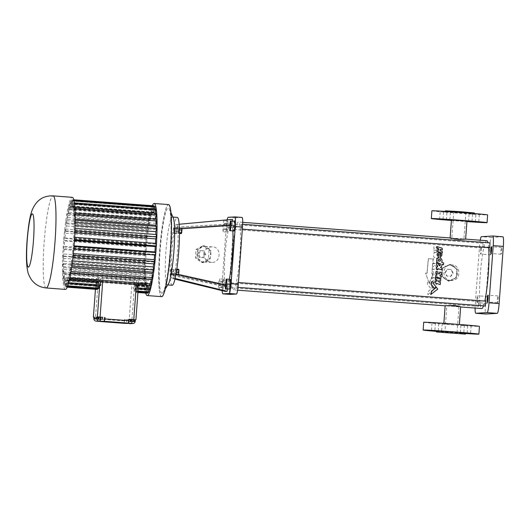 <?xml version="1.0" encoding="UTF-8"?>
<svg xmlns="http://www.w3.org/2000/svg" width="530" height="530" viewBox="0 0 530 530"><rect width="100%" height="100%" fill="white"/><g stroke="black" fill="none" stroke-linecap="round" stroke-linejoin="round"><path stroke-width="0.4" stroke-dasharray="2.65 1.99" d="M129.002 319.232L128.571 319.259L128.995 319.318M130.188 319.424L134.633 319.769M130.195 319.371L134.64 319.709M93.969 317.092L100.872 317.662L93.956 317.192M94.651 317.205L99.097 317.536L94.651 317.205L94.512 319.139L98.958 319.477L94.512 319.139M153.978 205.832A43.824 5.114 -85.7 0 0 153.746 205.859L153.289 212.099A37.564 4.379 -85.7 0 0 152.62 212.696L152.918 206.594A43.824 5.114 -85.7 0 0 152.594 207.131L152.296 213.232A37.564 4.379 -85.7 0 0 151.573 214.922L151.693 209.231A43.824 5.114 -85.7 0 0 151.355 210.264L151.236 215.948A37.564 4.379 -85.7 0 0 150.493 218.651L150.427 213.623A43.824 5.114 -85.7 0 0 150.083 215.107L150.142 220.135A37.564 4.379 -85.7 0 0 149.414 223.74L149.175 219.592A43.824 5.114 -85.7 0 0 148.844 221.46L149.082 225.608A37.564 4.379 -85.7 0 0 148.393 229.947L147.989 226.867A43.824 5.114 -85.7 0 0 147.678 229.033L148.089 232.12A37.564 4.379 -85.7 0 0 147.472 237.016L146.916 235.128A43.824 5.114 -85.7 0 0 146.651 237.506L147.207 239.394A37.564 4.379 -85.7 0 0 146.691 244.628L146.008 244.019A43.824 5.114 -85.7 0 0 145.796 246.503L146.479 247.112A37.564 4.379 -85.7 0 0 146.088 252.459L145.306 253.154A43.824 5.114 -85.7 0 0 145.154 255.632L145.935 254.937A37.564 4.379 -85.7 0 0 145.684 260.157L144.842 262.125A43.824 5.114 -85.7 0 0 144.756 264.496L145.598 262.529A37.564 4.379 -85.7 0 0 145.498 267.392L144.63 270.552A43.824 5.114 -85.7 0 0 144.617 272.705L145.485 269.545A37.564 4.379 -85.7 0 0 145.538 273.844L144.683 278.058A43.824 5.114 -85.7 0 0 144.743 279.9L145.598 275.693A37.564 4.379 -85.7 0 0 145.803 279.237L145.001 284.319A43.824 5.114 -85.7 0 0 145.134 285.769L145.935 280.695A37.564 4.379 -85.7 0 0 146.287 283.331L134.733 282.464A37.564 4.379 -85.7 0 1 134.686 282.172L132.089 280.661L129.214 319.855L124.47 319.504L124.875 319.477L124.59 323.353M129.214 319.855L124.875 319.477M128.379 319.775L130.705 319.901L126.591 319.623L128.379 319.775L128.24 321.717L130.559 321.836L128.24 321.717M98.587 317.053L102.701 317.351M98.587 317.013L102.701 317.284M95.996 317.271L95.85 319.212M98.216 317.444L98.076 319.378M99.097 317.536L98.958 319.477M97.758 317.47L97.619 319.404M132.089 280.661L98.395 278.124L95.393 319.239M133.302 319.636L133.156 321.577M131.076 319.471L130.93 321.405M102.442 317.304L102.297 319.239M100.382 317.165L100.236 319.1M126.591 319.623L126.445 321.564M126.855 319.61L126.71 321.544M128.909 319.749L128.77 321.683M130.705 319.901L130.559 321.836M130.44 319.915L130.294 321.856M150.096 285.365L150.142 283.106L138.588 282.232A37.564 4.379 -85.7 0 0 138.681 281.933C138.827 281.165 138.151 280.655 136.66 280.39L102.966 277.852L100.17 279.032A37.564 4.379 -85.7 0 1 100.077 279.337L68.31 276.945A37.564 4.379 -85.7 0 0 69.052 274.242L69.112 279.27A43.824 5.114 -85.7 0 0 69.457 277.786L69.397 272.758A37.564 4.379 -85.7 0 0 70.126 269.154L70.371 273.301A43.824 5.114 -85.7 0 0 70.702 271.44L70.463 267.292A37.564 4.379 -85.7 0 0 71.146 262.946L71.557 266.034A43.824 5.114 -85.7 0 0 71.861 263.86L71.457 260.773A37.564 4.379 -85.7 0 0 72.067 255.877L72.63 257.765A43.824 5.114 -85.7 0 0 72.895 255.387L72.332 253.499A37.564 4.379 -85.7 0 0 72.848 248.265L73.531 248.875A43.824 5.114 -85.7 0 0 73.749 246.39L73.061 245.781A37.564 4.379 -85.7 0 0 73.458 240.435L74.233 239.739A43.824 5.114 -85.7 0 0 74.385 237.261L73.604 237.957A37.564 4.379 -85.7 0 0 73.862 232.736L74.704 230.769A43.824 5.114 -85.7 0 0 74.783 228.397L73.942 230.365A37.564 4.379 -85.7 0 0 74.048 225.502L74.909 222.342A43.824 5.114 -85.7 0 0 74.922 220.189L74.054 223.349A37.564 4.379 -85.7 0 0 74.001 219.049L74.856 214.835A43.824 5.114 -85.7 0 0 74.796 212.994L73.942 217.201A37.564 4.379 -85.7 0 0 73.736 213.656L74.544 208.575A43.824 5.114 -85.7 0 0 74.412 207.124L73.61 212.205A37.564 4.379 -85.7 0 0 73.259 209.562L73.975 203.838A43.824 5.114 -85.7 0 0 73.783 202.838L73.067 208.562A37.564 4.379 -85.7 0 0 72.59 206.945L73.186 200.83A43.824 5.114 -85.7 0 0 72.941 200.327L72.338 206.448A37.564 4.379 -85.7 0 0 71.755 205.925L72.212 199.677A43.824 5.114 -85.7 0 0 72.146 199.671A43.824 5.114 -85.7 0 0 71.914 199.697L71.457 205.938A37.564 4.379 -85.7 0 0 70.788 206.534L71.086 200.433A43.824 5.114 -85.7 0 0 70.762 200.969L70.463 207.071A37.564 4.379 -85.7 0 0 69.748 208.76L69.867 203.069A43.824 5.114 -85.7 0 0 69.523 204.103L69.403 209.787A37.564 4.379 -85.7 0 0 68.662 212.49L68.602 207.469A43.824 5.114 -85.7 0 0 68.251 208.946L68.317 213.974A37.564 4.379 -85.7 0 0 67.582 217.578L67.343 213.431A43.824 5.114 -85.7 0 0 67.012 215.299L67.25 219.446A37.564 4.379 -85.7 0 0 66.561 223.786L66.157 220.705A43.824 5.114 -85.7 0 0 65.853 222.872L66.257 225.959A37.564 4.379 -85.7 0 0 65.641 230.855L65.084 228.967A43.824 5.114 -85.7 0 0 64.819 231.345L65.376 233.233A37.564 4.379 -85.7 0 0 64.865 238.467L64.176 237.857A43.824 5.114 -85.7 0 0 63.964 240.342L64.653 240.951A37.564 4.379 -85.7 0 0 64.256 246.298L63.481 246.993A43.824 5.114 -85.7 0 0 63.328 249.478L64.103 248.775A37.564 4.379 -85.7 0 0 63.852 253.996L63.01 255.97A43.824 5.114 -85.7 0 0 62.931 258.335L63.772 256.368A37.564 4.379 -85.7 0 0 63.666 261.23L62.798 264.39A43.824 5.114 -85.7 0 0 62.792 266.544L63.653 263.383A37.564 4.379 -85.7 0 0 63.706 267.683L62.858 271.897A43.824 5.114 -85.7 0 0 62.918 273.738L63.772 269.531A37.564 4.379 -85.7 0 0 63.978 273.076L63.169 278.157A43.824 5.114 -85.7 0 0 63.302 279.608L64.103 274.533A37.564 4.379 -85.7 0 0 64.455 277.17L63.733 282.894A43.824 5.114 -85.7 0 0 63.931 283.894L64.647 278.171A37.564 4.379 -85.7 0 0 65.124 279.787L64.521 285.902A43.824 5.114 -85.7 0 0 64.773 286.405L65.376 280.29A37.564 4.379 -85.7 0 0 65.959 280.807L65.501 287.055A43.824 5.114 -85.7 0 0 65.568 287.061A43.824 5.114 -85.7 0 0 65.793 287.041L66.257 280.794A37.564 4.379 -85.7 0 0 66.919 280.198L66.628 286.299A43.824 5.114 -85.7 0 0 66.952 285.763L67.25 279.661A37.564 4.379 -85.7 0 0 67.966 277.978L67.847 283.663A43.824 5.114 -85.7 0 0 68.191 282.629L68.31 276.945M132.48 319.988L132.374 321.445A2.431 2.412 86.6 0 1 130.108 323.684M134.733 282.464L133.043 288.115L134.176 289.049A43.824 5.114 -85.7 0 0 134.209 289.181L134.925 283.464A37.564 4.379 -85.7 0 0 135.402 285.074L134.799 291.195A43.824 5.114 -85.7 0 0 135.051 291.699L135.653 285.577A37.564 4.379 -85.7 0 0 136.236 286.101L135.779 292.348A43.824 5.114 -85.7 0 0 135.846 292.355A43.824 5.114 -85.7 0 0 136.071 292.328L136.535 286.081A37.564 4.379 -85.7 0 0 137.197 285.491L136.906 291.586A43.824 5.114 -85.7 0 0 137.23 291.049L137.528 284.954A37.564 4.379 -85.7 0 0 138.244 283.265L138.125 288.956A43.824 5.114 -85.7 0 0 138.178 288.81L135.899 319.789M100.442 317.689L100.389 321.505M124.464 323.36L124.47 319.504M99.62 286.054L99.739 280.37L67.966 277.978M98.825 285.995L99.017 282.053A37.564 4.379 -85.7 0 0 99.739 280.37M98.395 288.691L98.693 282.589L66.919 280.198M97.626 288.631L98.023 283.186A37.564 4.379 -85.7 0 0 98.693 282.589M65.501 287.055L97.268 289.446L97.732 283.199L65.959 280.807M98.395 278.124C96.884 278.151 96.142 278.535 96.175 279.27A37.564 4.379 -85.7 0 0 96.222 279.562L96.473 285.359L95.658 286.028L95.42 289.314L95.672 286.147A43.824 5.114 -85.7 0 0 95.698 286.286L96.42 280.562A37.564 4.379 -85.7 0 0 96.897 282.179L96.294 288.293A43.824 5.114 -85.7 0 0 96.546 288.797L97.142 282.682A37.564 4.379 -85.7 0 0 97.732 283.199M100.077 279.337L100.071 281.596M150.142 283.106A37.564 4.379 -85.7 0 0 150.884 280.403L69.052 274.242M146.287 283.331L145.564 289.055L133.043 288.115M145.564 289.055A43.824 5.114 -85.7 0 0 145.763 290.056L134.209 289.181M145.763 290.056L146.479 284.332L134.925 283.464M146.479 284.332A37.564 4.379 -85.7 0 0 146.956 285.948L135.402 285.074M146.956 285.948L146.353 292.063L134.799 291.195M146.353 292.063A43.824 5.114 -85.7 0 0 146.605 292.567L135.051 291.699M146.605 292.567L147.207 286.452L135.653 285.577M147.207 286.452A37.564 4.379 -85.7 0 0 147.791 286.969L136.236 286.101M147.791 286.969L147.333 293.216L135.779 292.348M137.926 292.467L136.071 292.328M147.684 292.401L148.082 286.955L136.535 286.081M148.082 286.955A37.564 4.379 -85.7 0 0 148.751 286.359L137.197 285.491M148.751 286.359L148.46 292.461M137.986 291.672L136.906 291.586M138.025 291.109L137.23 291.049M148.89 289.764L149.076 285.822L137.528 284.954M149.076 285.822A37.564 4.379 -85.7 0 0 149.798 284.133L138.244 283.265M149.798 284.133L149.679 289.824M138.562 283.57L138.588 282.232M96.222 279.562L64.455 277.17M145.935 280.695L64.103 274.533M68.754 282.675L68.191 282.629M68.463 283.709L67.847 283.663M99.017 282.053L67.25 279.661M67.794 285.822L66.952 285.763M67.595 286.372L66.628 286.299M98.023 283.186L66.257 280.794M67.277 287.147L65.793 287.041M97.142 282.682L65.376 280.29M96.546 288.797L64.773 286.405M96.294 288.293L64.521 285.902M96.897 282.179L65.124 279.787M96.42 280.562L64.647 278.171M95.698 286.286L63.931 283.894M96.473 285.359L63.733 282.894M145.704 293.097A46.176 5.386 94.3 0 1 145.313 249.12A46.176 5.386 94.3 0 1 152.282 205.7M154.767 206.488L154.17 212.603A37.564 4.379 -85.7 0 0 153.581 212.086L153.998 206.428M155.615 208.999L154.893 214.723A37.564 4.379 -85.7 0 0 154.416 213.106L154.826 208.939M156.244 213.285L155.436 218.36A37.564 4.379 -85.7 0 0 155.091 215.723L155.403 213.219M156.628 219.155L155.774 223.362A37.564 4.379 -85.7 0 0 155.568 219.817L155.688 219.082M156.754 226.35L155.886 229.51A37.564 4.379 -85.7 0 0 155.86 226.284M156.615 234.558L155.774 236.526A37.564 4.379 -85.7 0 0 155.827 234.498M156.218 243.422L155.436 244.118A37.564 4.379 -85.7 0 0 155.482 243.363M154.627 254.976A37.564 4.379 -85.7 0 0 154.68 254.427L155.363 255.036M153.68 263.867A37.564 4.379 -85.7 0 0 153.899 262.039L154.455 263.927M152.514 272.122A37.564 4.379 -85.7 0 0 152.978 269.107L153.389 272.188M151.236 279.389L151.229 278.919A37.564 4.379 -85.7 0 0 151.958 275.315L152.196 279.462M150.884 280.403L150.944 285.425M69.569 279.303L69.112 279.27M65.389 289.413A46.176 5.386 94.3 0 1 63.487 242.965A46.176 5.386 94.3 0 1 72.325 197.326M145.134 285.769L63.302 279.608M145.001 284.319L63.169 278.157M145.803 279.237L63.978 273.076M145.598 275.693L63.772 269.531M144.743 279.9L62.918 273.738M144.683 278.058L62.858 271.897M145.538 273.844L63.706 267.683M145.485 269.545L63.653 263.383M144.617 272.705L62.792 266.544M144.63 270.552L62.798 264.39M145.498 267.392L63.666 261.23M145.598 262.529L63.772 256.368M144.756 264.496L62.931 258.335M144.842 262.125L63.01 255.97M145.684 260.157L63.852 253.996M145.935 254.937L64.103 248.775M145.154 255.632L63.328 249.478M145.306 253.154L63.481 246.993M146.088 252.459L64.256 246.298M146.479 247.112L64.653 240.951M145.796 246.503L63.964 240.342M146.008 244.019L64.176 237.857M146.691 244.628L64.865 238.467M147.207 239.394L65.376 233.233M146.651 237.506L64.819 231.345M146.916 235.128L65.084 228.967M147.472 237.016L65.641 230.855M148.089 232.12L66.257 225.959M147.678 229.033L65.853 222.872M147.989 226.867L66.157 220.705M148.393 229.947L66.561 223.786M149.082 225.608L67.25 219.446M148.844 221.46L67.012 215.299M149.175 219.592L67.343 213.431M149.414 223.74L67.582 217.578M150.142 220.135L68.317 213.974M150.083 215.107L68.251 208.946M150.427 213.623L68.602 207.469M150.493 218.651L68.662 212.49M151.236 215.948L69.403 209.787M151.355 210.264L69.523 204.103M151.693 209.231L69.867 203.069M151.573 214.922L69.748 208.76M152.296 213.232L70.463 207.071M152.594 207.131L70.762 200.969M152.918 206.594L71.086 200.433M152.62 212.696L70.788 206.534M153.289 212.099L71.457 205.938M153.746 205.859L71.914 199.697M153.581 212.086L71.755 205.925M154.17 212.603L72.338 206.448M73.988 200.406L72.941 200.327M74.094 200.897L73.186 200.83M154.416 213.106L72.59 206.945M154.893 214.723L73.067 208.562M74.438 202.891L73.783 202.838M74.564 203.884L73.975 203.838M155.091 215.723L73.259 209.562M155.436 218.36L73.61 212.205M74.882 207.157L74.412 207.124M74.982 208.608L74.544 208.575M155.568 219.817L73.736 213.656M155.774 223.362L73.942 217.201M75.174 213.02L74.796 212.994M75.214 214.862L74.856 214.835M75.247 219.142L74.001 219.049M155.886 229.51L74.054 223.349M75.161 225.588L74.048 225.502M155.774 236.526L73.942 230.365M74.896 232.816L73.862 232.736M155.436 244.118L73.604 237.957M74.458 240.514L73.458 240.435M74.067 245.854L73.061 245.781M154.68 254.427L72.848 248.265M73.365 253.578L72.332 253.499M153.899 262.039L72.067 255.877M72.557 260.859L71.457 260.773M152.978 269.107L71.146 262.946M71.683 267.378L70.463 267.292M71.053 271.459L70.702 271.44M70.735 273.334L70.371 273.301M151.958 275.315L70.126 269.154M151.229 278.919L69.397 272.758M69.88 277.819L69.457 277.786M161.994 293.262A42.771 4.989 94.3 0 1 160.491 246.039A42.771 4.989 94.3 0 1 169.315 209.006A42.771 4.989 94.3 0 1 170.103 250.988A42.771 4.989 94.3 0 1 163.041 292.381A42.771 4.989 94.3 0 1 161.994 293.262M168.282 284.199A34.019 3.968 94.3 0 1 167.447 284.901A34.019 3.968 94.3 0 1 167.387 284.901A34.019 3.968 94.3 0 1 165.983 250.677A34.019 3.968 94.3 0 1 172.495 217.048A34.019 3.968 94.3 0 1 173.277 217.883M172.204 285.266A34.019 3.968 94.3 0 1 170.799 251.041A34.019 3.968 94.3 0 1 177.311 217.413M176.212 228.231L176.967 227.078L177.928 228.132L177.59 224.389L175.589 224.508L179.16 224.183L175.874 224.488L176.212 228.231L230.928 224.74L231.709 223.852L232.637 224.64L232.16 219.4M174.993 279.045L171.925 278.29L173.635 278.19L174.522 274.54L173.317 275.66L172.806 274.639L171.64 278.303L171.978 273.619A24.3 2.836 94.3 0 1 171.899 251.505A24.3 2.836 94.3 0 1 175.244 229.198L175.589 224.508M175.132 278.469L173.635 278.19L175.112 278.548M173.919 278.171L174.264 273.48L178.491 274.427M177.875 224.375L179.16 224.256L177.59 224.389L177.53 229.059A24.3 2.836 94.3 0 1 177.61 251.174A24.3 2.836 94.3 0 1 174.264 273.48M170.726 270.081L171.104 269.313L171.197 271.254L170.541 274.739L170.726 270.081L173.615 270.3L173.992 269.531L173.429 274.957L173.615 270.3M175.774 269.088L175.556 274.467L175.774 269.088L176.815 269.167M178.319 231.424L178.968 227.94L178.405 233.366L178.319 231.424L181.207 231.636L181.856 228.152M174.224 228.887L173.734 233.591L173.953 228.211L174.224 228.887L177.113 229.106L176.623 233.81L176.464 230.437L176.841 228.423L177.113 229.106M175.244 229.198L229.728 225.488L230.166 219.519M171.978 273.619L225.323 285.438A31.595 3.683 94.3 0 1 224.952 255.612A31.595 3.683 94.3 0 1 229.728 225.488M203.831 253.983C204.799 249.372 207.621 246.987 212.298 246.828C221.765 246.682 221.043 263.291 211.695 262.363C206.813 261.721 204.189 258.925 203.831 253.983M225.323 285.438L224.886 291.414M174.973 279.125L171.64 278.303M225.442 284.829L227.608 285.306L227.337 288.996M177.53 229.059L181.889 228.755M229.768 225.502L232.007 225.356A31.595 3.683 94.3 0 1 232.809 230.928M229.298 279.31A31.595 3.683 94.3 0 1 227.608 285.306M232.326 221.056L232.007 225.356M171.104 269.313L173.992 269.531M170.448 272.798L173.336 273.01M170.541 274.739L173.429 274.957M170.912 273.97L173.8 274.189M171.197 271.254L174.078 271.473M176.04 269.763L176.722 269.816M175.397 271.102L178.285 271.314L178.663 269.306M175.284 273.791L178.173 274.01L178.285 271.314M178.444 274.686L178.173 274.01M175.556 274.467L175.947 274.5M175.934 272.46L176.298 272.486M178.597 228.708L181.485 228.927M181.293 233.584L181.207 231.636M178.405 233.366L179.465 233.445M178.782 232.597L179.465 232.65M179.06 229.881L179.431 229.907M178.968 227.94L179.378 227.966M174.112 231.577L177 231.795M173.953 228.211L176.841 228.423M173.575 230.219L176.464 230.437M173.469 232.909L176.357 233.127M173.734 233.591L176.623 233.81M177.928 228.132L232.637 224.64M230.928 224.74L230.457 219.559M227.171 219.791A9.719 1.133 -85.7 0 0 226.257 227.065L222.342 280.383A13.608 1.59 -85.7 0 0 222.149 290.738M222.726 290.268L223.501 287.194L223.879 281.609L223.481 279.091L222.706 282.165L222.328 287.75L222.726 290.268L219.135 289.996M226.999 232.107L227.774 229.033L228.152 223.448L227.754 220.93L226.972 224.005L226.602 229.589L226.999 232.107L223.15 231.815L223.925 228.741L224.303 223.156L223.905 220.639L223.123 223.713L222.746 229.298L223.15 231.815M230.643 279.409L229.987 279.449L229.298 284.312L229.271 289.142M234.916 221.248L234.253 221.288L233.544 230.981M210.648 252.088A7.778 6.95 -87.6 0 1 210.251 257.481A7.778 6.95 -87.6 0 1 208.933 259.634A7.778 6.95 -87.6 0 1 204.56 261.992A7.778 6.95 -87.6 0 1 203.633 262.025A7.778 6.95 -87.6 0 1 202.241 261.807A7.778 6.95 -87.6 0 1 198.266 258.766A7.778 6.95 -87.6 0 1 197.273 256.427A7.778 6.95 -87.6 0 1 197.034 253.691A7.778 6.95 -87.6 0 1 197.663 251.028A7.778 6.95 -87.6 0 1 198.989 248.875A7.778 6.95 -87.6 0 1 203.361 246.516A7.778 6.95 -87.6 0 1 204.288 246.483A7.778 6.95 -87.6 0 1 205.68 246.702A7.778 6.95 -87.6 0 1 209.655 249.743A7.778 6.95 -87.6 0 1 210.648 252.088L210.145 258.978L203.341 262.648L197.16 257.924L197.776 249.531L204.573 245.86L210.761 250.584L210.648 252.088M172.806 274.639L226.409 286.286L225.29 290.904M174.522 274.54L228.119 286.18L226.953 287.041L226.409 286.286M228.119 286.18L226.886 291.295M242.071 217.452L235.327 217.85A9.719 1.133 -85.7 0 0 233.478 227.608L229.563 280.926A13.608 1.59 -85.7 0 0 230.113 294.395M223.501 287.194L219.652 286.902L220.029 281.317L219.632 278.8L218.857 281.874L218.479 287.459L218.87 289.93M218.89 289.936L219.652 286.902M222.328 287.75L218.479 287.459M222.706 282.165L218.857 281.874M223.481 279.091L219.632 278.8M223.879 281.609L220.029 281.317M227.774 229.033L223.925 228.741M226.602 229.589L222.746 229.298M226.972 224.005L223.123 223.713M227.754 220.93L223.905 220.639M228.152 223.448L224.303 223.156M229.298 284.312L225.449 284.027M229.987 279.449L226.131 279.158M233.571 226.151L229.722 225.866M234.253 221.288L230.404 220.997M233.399 289.87A34.019 3.968 -85.7 0 0 239.865 255.97A34.019 3.968 -85.7 0 0 238.44 222.017A34.019 3.968 -85.7 0 0 231.928 255.645A34.019 3.968 -85.7 0 0 233.332 289.87A34.019 3.968 -85.7 0 0 233.399 289.87M241.282 229.033L241.64 224.183L241.276 229.033L242.349 229.112M234.412 229.437L234.777 224.588L234.412 229.437L482.79 248.133L483.155 243.283L482.797 248.133M230.139 287.697L230.497 282.848L230.139 287.697M237.003 287.293L237.36 282.444L236.996 287.293L238.01 287.373M204.573 245.86L202.831 245.787L209.012 250.511L208.396 258.905L201.599 262.575L195.411 257.852L196.027 249.458L202.831 245.787M197.776 249.531L196.027 249.458M197.16 257.924L195.411 257.852M203.341 262.648L201.599 262.575M210.145 258.978L208.396 258.905M210.761 250.584L209.012 250.511M445.193 305.81C443.603 304.869 459.967 306.101 460.596 306.969L460.65 306.95M483.512 305.85A34.019 3.968 -85.7 0 0 484.798 301.073M488.686 247.656A34.019 3.968 -85.7 0 0 487.991 242.727M486.818 240.713A34.019 3.968 -85.7 0 0 480.306 274.341A34.019 3.968 -85.7 0 0 481.71 308.566M428.485 258.673A34.019 3.968 -85.7 0 0 427.16 273.235L425.577 273.116L429.101 283.093L433.553 273.712L431.97 273.593A34.019 3.968 -85.7 0 1 433.295 259.037L428.359 258.686A34.993 4.081 94.3 0 0 427.041 273.241L427.16 273.235M465.632 239.116L465.625 239.116C465.578 239.964 449.526 239.335 450.122 237.977L450.255 237.957M450.924 280.45C441.497 280.257 441.576 264.98 451.037 264.927C460.901 263.867 461.749 280.37 451.951 280.456L450.924 280.45M438.038 251.988L438.78 251.849M438.648 250.312A34.019 3.968 -85.7 0 1 438.648 250.365L436.839 249.796M442.113 249.988A34.019 3.968 -85.7 0 0 442.066 248.219L436.74 246.549M442.139 253.287A34.019 3.968 -85.7 0 0 442.133 251.465L440.238 250.862A34.019 3.968 -85.7 0 0 440.211 249.391M437.111 277.906A34.019 3.968 -85.7 0 0 437.184 277.157L437.296 277.15M436.925 274.911L436.395 274.805M438.88 274.076L437.767 273.023A34.019 3.968 -85.7 0 0 437.853 271.877L436.091 271.307M440.781 278.329A34.019 3.968 -85.7 0 0 440.98 276.276L439.668 275.845L441.145 274.361A34.019 3.968 -85.7 0 0 441.298 272.566L439.681 272.042M436.958 281.337A34.019 3.968 -85.7 0 1 436.952 281.384L435.203 280.807M440.476 281.238A34.019 3.968 -85.7 0 0 440.675 279.356L435.534 277.674M440.079 284.584A34.019 3.968 -85.7 0 0 440.331 282.49L438.495 281.887A34.019 3.968 -85.7 0 0 438.635 280.635M430.757 294.514L437.628 289.128L436.223 287.333M434.322 288.386L435.938 286.969L433.381 283.735A34.019 3.968 -85.7 0 0 433.533 282.45L431.354 281.735M441.497 269.869A34.019 3.968 -85.7 0 0 441.629 267.915L440.357 267.504L441.742 266.034A34.019 3.968 -85.7 0 0 441.834 264.238L441.954 264.231M437.82 269.492A34.019 3.968 -85.7 0 0 437.873 268.697M437.488 266.537L437.011 266.451M439.463 265.762L438.323 264.709A34.019 3.968 -85.7 0 0 438.383 263.569L436.601 262.993M443.464 264.761A34.019 3.968 -85.7 0 0 443.55 262.946L441.563 262.31C442.325 260.449 441.795 258.971 439.96 257.891L440.092 257.885M440.119 257.885L441.974 254.804L438.82 252.287M490.018 242.879L489.654 247.729M478.517 306.393L478.875 301.55L478.51 306.393L230.133 287.697M485.745 301.146L485.381 305.989M198.717 253.897L200.711 250.644L204.209 250.928L205.713 254.466L203.712 257.719L200.214 257.434L198.717 253.897L197.624 253.85L199.624 250.597L203.123 250.882L204.62 254.42L202.619 257.673L199.121 257.388L197.624 253.85M452.494 324.267L443.822 323.757L452.494 324.267M480.233 240.216A9.719 1.133 -85.7 0 0 479.511 246.443L475.311 303.637A9.719 1.133 -85.7 0 0 475.112 308.069M477.749 299.152A3.405 0.397 -85.7 0 0 477.603 295.78A3.405 0.397 -85.7 0 0 476.954 299.145A3.405 0.397 -85.7 0 0 477.093 302.564A3.405 0.397 -85.7 0 0 477.749 299.152M481.306 250.683A3.405 0.397 -85.7 0 0 481.16 247.311A3.405 0.397 -85.7 0 0 480.511 250.677A3.405 0.397 -85.7 0 0 480.65 254.102A3.405 0.397 -85.7 0 0 481.306 250.683M429.101 283.093L425.577 273.116M428.982 283.099L433.553 273.712M433.434 273.719L431.857 273.599A34.993 4.081 94.3 0 1 433.176 259.044L433.295 259.037M451.441 220.036L466.95 221.176M450.401 280.542A7.778 7.725 -93.4 0 1 444.107 267.405A7.778 7.725 -93.4 0 1 456.694 276.044A7.778 7.725 -93.4 0 1 450.401 280.542L449.056 281.191L442.146 276.455L442.762 268.061L450.288 264.404L457.204 269.147L456.588 277.541L450.401 280.542M200.711 250.644L199.624 250.597M200.214 257.434L199.121 257.388M203.712 257.719L202.619 257.673M205.713 254.466L204.62 254.42M204.209 250.928L203.123 250.882M423.702 322.28A27.944 0.437 -175.8 0 0 451.547 324.757A27.944 0.437 -175.8 0 0 479.451 326.374M439.231 323.108L435.435 322.883L439.231 323.108M435.792 323.313L432.003 323.088L435.792 323.313M468.162 325.287L464.366 325.062L468.162 325.287M464.724 325.493L460.934 325.268L464.724 325.493M502.897 236.777L491.476 237.447A9.719 1.133 -85.7 0 0 489.621 247.205L485.42 304.399A9.719 1.133 -85.7 0 0 485.818 314.018M498.134 299.304A3.405 0.397 -85.7 0 0 497.995 295.939A3.405 0.397 -85.7 0 0 497.339 299.304A3.405 0.397 -85.7 0 0 497.478 302.723A3.405 0.397 -85.7 0 0 498.134 299.304M487.858 299.914A3.405 0.397 -85.7 0 0 487.713 296.542A3.405 0.397 -85.7 0 0 487.057 299.907A3.405 0.397 -85.7 0 0 487.202 303.326A3.405 0.397 -85.7 0 0 487.858 299.914M501.698 250.842A3.405 0.397 -85.7 0 0 501.552 247.47A3.405 0.397 -85.7 0 0 500.896 250.836A3.405 0.397 -85.7 0 0 501.042 254.254A3.405 0.397 -85.7 0 0 501.698 250.842M491.416 251.445A3.405 0.397 -85.7 0 0 491.27 248.073A3.405 0.397 -85.7 0 0 490.621 251.439A3.405 0.397 -85.7 0 0 490.76 254.857A3.405 0.397 -85.7 0 0 491.416 251.445M433.176 259.044L428.359 258.686M427.041 273.241L425.464 273.122M451.408 220.453A27.944 0.437 -175.8 0 0 466.917 221.593M436.442 331.382A27.944 0.437 -175.8 0 0 465.525 333.516M436.448 331.257L438.217 331.343L436.455 331.164M465.532 333.357L460.365 333.019L465.525 333.443M431.89 210.801A27.944 0.437 -175.8 0 0 459.729 213.285A27.944 0.437 -175.8 0 0 487.633 214.895M443.179 211.887L446.975 212.113L443.179 211.887M446.611 211.682L450.407 211.907L446.611 211.682M472.111 214.06L475.907 214.286L472.111 214.06M475.542 213.862L479.339 214.087L475.542 213.862M442.146 276.455L441.689 276.481L442.305 268.087L449.831 264.43L456.747 269.174L456.131 277.568L448.599 281.225L441.689 276.481M449.056 281.191L448.599 281.225M456.588 277.541L456.131 277.568M457.204 269.147L456.747 269.174M450.288 264.404L449.831 264.43M442.762 268.061L442.305 268.087M439.098 259.024L438.522 259.243C438.072 260.303 438.456 260.972 439.688 261.25L439.748 261.25M439.198 253.969L438.621 254.188C438.177 255.215 438.582 255.884 439.834 256.195L439.9 256.189M436.468 331.011L465.552 333.145M445.326 211.761L474.304 213.915L445.326 211.761M445.326 272.533L447.519 269.286L451.414 269.578L453.11 273.122L450.911 276.368L447.022 276.07L444.981 272.552L447.181 269.306L451.07 269.598L452.766 273.142L450.573 276.388L446.677 276.09L444.981 272.552M445.293 210.814L474.376 212.947M447.519 269.286L447.181 269.306M447.022 276.07L446.677 276.09M450.911 276.368L450.573 276.388M453.11 273.122L452.766 273.142M451.414 269.578L451.07 269.598M460.55 211.841L453.773 211.437L460.55 211.841M453.647 305.803L446.836 305.936C446.485 305.386 457.807 306.287 458.828 306.844L453.647 305.803M458.549 239.043L451.818 238.102C451.368 238.957 464.048 239.52 463.935 238.99L458.549 239.043M436.382 267.736A1.663 1.65 86.6 0 0 437.787 266.265L437.912 264.47L439.536 264.993L439.668 263.178L437.694 262.535C438.495 260.74 438.018 259.263 436.256 258.103C439.078 259.004 438.939 252.313 436.137 252.545C433.467 251.061 432.367 257.467 435.223 257.871C433.547 258.097 432.818 259.15 433.043 261.032L432.738 262.794L436.296 263.947L436.177 265.629A1.014 1.007 -93.4 0 1 434.388 264.94L434.474 263.794L432.705 263.224L432.606 264.536A3.968 3.942 86.6 0 0 433.573 266.828L433.215 266.716A0.623 0.616 86.6 0 0 432.407 267.259L432.261 269.22L433.825 269.724L433.878 268.929L437.502 270.101L437.647 268.147L436.382 267.736M427.591 281.953L427.412 284.444L430.917 288.585L432.434 287.174L429.704 283.954L429.797 282.669L427.591 281.953M427.949 294.68L434.262 289.327L432.745 287.538L428.366 291.334A4.691 4.657 86.6 0 0 427.949 294.68M431.241 283.119L436.422 284.796L436.574 282.709L434.719 282.112L434.812 280.86L436.667 281.463L436.806 279.582L431.625 277.906L431.486 279.787L433.255 280.357L433.162 281.602L431.393 281.032L431.241 283.119M433.202 278.137L433.262 277.389L436.879 278.555L437.031 276.508L435.713 276.077A1.663 1.65 86.6 0 0 437.171 274.593L437.303 272.804L435.686 272.281L435.567 273.944A1.014 1.007 -93.4 0 1 433.778 273.255L433.858 272.115L432.096 271.539L431.996 272.851A3.968 3.942 86.6 0 0 433.01 275.202L432.599 275.07A0.623 0.616 86.6 0 0 431.791 275.62L431.645 277.627L433.202 278.137M434.699 252.181L438.721 253.486L438.853 251.657L436.998 251.054L437.111 249.57L438.966 250.173L439.098 248.391L433.918 246.715L433.785 248.497L435.554 249.067L435.441 250.551L433.679 249.981L433.54 251.81L434.699 252.181M136.66 280.39L136.369 284.332M102.674 281.794L102.966 277.852M128.598 319.252L128.313 323.128M131.996 319.57L131.851 321.478M135.223 321.273L132.374 321.445M134.176 289.049L131.904 320.021M124.364 320.955L100.336 319.146M100.846 317.669L100.561 321.531M97.447 317.351L97.162 321.226M134.686 282.172L134.56 283.808M129.181 319.742L128.896 323.618M100.051 280.675L100.17 279.032M100.263 317.178L100.117 319.093M161.59 296.654A46.176 5.386 94.3 0 1 159.689 250.206A46.176 5.386 94.3 0 1 168.527 204.567M46.136 287.962A46.176 5.386 94.3 0 1 44.229 241.514A46.176 5.386 94.3 0 1 53.066 195.875M162.286 296.349A46.103 5.379 94.3 0 1 161.749 296.588A46.103 5.379 94.3 0 1 159.934 248.013A46.103 5.379 94.3 0 1 169.163 204.971M235.327 217.85L228.112 217.307M233.478 227.608L226.257 227.065M229.563 280.926L222.342 280.383M491.476 237.447L481.366 236.685M489.621 247.205L479.511 246.443M485.42 304.399L475.311 303.637M128.571 319.259L128.286 323.134M100.872 317.662L100.587 321.538M137.919 292.514L135.846 292.355M67.257 287.194L65.568 287.061M171.005 212.788L169.315 209.006M165.274 288.896L163.041 292.381M167.387 284.901L167.811 284.935M172.495 217.048L172.919 217.081M176.967 227.078L231.709 223.852M212.298 246.828L204.288 246.483M211.695 262.363L203.633 262.025M173.317 275.66L226.953 287.041M242.7 222.335L238.44 222.017M237.632 290.188L233.332 289.87M242.654 224.263L241.64 224.183M483.155 243.283L234.777 224.588M478.875 301.55L230.497 282.848M238.427 282.53L237.36 282.444M443.855 323.34L443.822 323.757M459.364 324.479L459.331 324.897M451.037 264.927L449.215 265.04M451.951 280.456L450.129 280.562M497.995 295.939L487.885 295.177M497.478 302.723L487.375 301.961M487.713 296.542L477.603 295.78M487.202 303.326L477.093 302.564M501.552 247.47L491.442 246.708M501.042 254.254L490.932 253.492M491.27 248.073L481.16 247.311M490.76 254.857L480.65 254.102M435.435 322.883L434.865 330.64M442.219 323.386L441.649 331.137M432.003 323.088L431.433 330.839M438.787 323.585L438.217 331.343M464.366 325.062L463.796 332.82M471.15 325.559L470.58 333.317M460.934 325.268L460.365 333.019M467.718 325.764L467.149 333.516M446.406 219.864L446.975 212.113M439.622 219.367L440.192 211.609M449.837 219.665L450.407 211.907M443.053 219.168L443.623 211.41M475.337 222.044L475.907 214.286M468.553 221.547L469.123 213.789M478.769 221.838L479.339 214.087M471.985 221.341L472.555 213.59M445.246 211.41L445.22 211.781M474.33 213.544L474.304 213.915M458.828 306.844L446.836 305.942L444.875 332.601M458.953 306.83L456.992 333.496M453.773 211.437L451.818 238.102M465.897 212.325L463.935 238.99L451.944 238.089"/><path stroke-width="0.79" d="M136.369 284.332L133.779 319.59L129.002 319.232L128.286 323.134L132.639 323.519A2.431 2.412 86.6 0 0 135.223 321.273L135.329 319.822L134.633 319.769M128.995 319.318L130.188 319.424M133.779 319.59L135.329 319.822M135.918 319.782L138.204 288.684L137.502 287.85L138.509 284.491M134.494 321.644L134.64 319.709L131.533 319.444L130.195 319.371L130.049 321.312L134.494 321.644L130.049 321.312M93.956 317.192L93.379 317.125L93.969 317.092L93.856 318.543A2.431 2.412 86.6 0 0 96.089 321.147L100.389 321.505M93.379 317.125L95.44 289.314L93.379 317.125M102.701 317.351L97.394 316.887L99.666 285.915L100.932 285.094L68.754 282.675M98.587 317.053L97.394 316.887M102.562 319.226L102.701 317.284L100.912 317.132L98.587 317.013L98.447 318.947L102.562 319.226L98.447 318.947M131.533 319.444L131.387 321.379M133.752 319.61L133.613 321.551M100.912 317.132L100.766 319.073M98.852 316.993L98.712 318.934M104.973 317.417L104.403 321.312L96.089 321.147M96.818 316.92L96.712 318.378A2.431 2.412 86.6 0 0 98.938 320.981M68.463 283.709L99.62 286.054A43.824 5.114 -85.7 0 0 99.666 285.915M98.825 285.995L98.719 288.154L67.794 285.822M67.595 286.372L98.395 288.691A43.824 5.114 -85.7 0 0 98.719 288.154M97.626 288.631L97.566 289.433L67.277 287.147M132.639 323.519L124.47 323.36L100.442 321.551L124.464 323.36M129.79 323.684A2.431 2.412 86.6 0 0 130.108 323.684L132.957 323.519M100.071 281.596L100.932 285.094M147.333 293.216A43.824 5.114 -85.7 0 0 147.4 293.223A43.824 5.114 -85.7 0 0 147.625 293.196L137.926 292.467M147.625 293.196L147.684 292.401M138.025 291.109L148.784 291.924A43.824 5.114 -85.7 0 1 148.46 292.461L137.986 291.672M148.784 291.924L148.89 289.764M137.502 287.85L150.023 288.79A43.824 5.114 -85.7 0 1 149.679 289.824L138.184 288.956M150.023 288.79L150.096 285.365M152.282 205.7A46.176 5.386 94.3 0 1 154.15 203.487A46.176 5.386 94.3 0 1 156.085 249.57A46.176 5.386 94.3 0 1 147.307 295.568A46.176 5.386 94.3 0 1 147.221 295.568A46.176 5.386 94.3 0 1 145.704 293.097M154.044 205.839A43.824 5.114 -85.7 0 0 153.978 205.832L73.836 199.797L154.044 205.839L153.998 206.428M154.826 208.939L155.018 206.992A43.824 5.114 -85.7 0 0 154.767 206.488L73.988 200.406M155.403 213.219L155.807 209.999A43.824 5.114 -85.7 0 0 155.615 208.999L74.438 202.891M155.688 219.082L156.37 214.736A43.824 5.114 -85.7 0 0 156.244 213.285L74.882 207.157M155.86 226.284A37.564 4.379 -85.7 0 0 155.833 225.21L156.688 220.997A43.824 5.114 -85.7 0 0 156.628 219.155L75.174 213.02M155.827 234.498A37.564 4.379 -85.7 0 0 155.873 231.663L156.741 228.503A43.824 5.114 -85.7 0 0 156.754 226.35L75.247 220.215M155.482 243.363A37.564 4.379 -85.7 0 0 155.688 238.898L156.529 236.923A43.824 5.114 -85.7 0 0 156.615 234.558L75.074 228.417M73.809 248.895L155.363 255.036A43.824 5.114 -85.7 0 0 155.575 252.552L154.893 251.942A37.564 4.379 -85.7 0 0 155.283 246.596L156.065 245.9A43.824 5.114 -85.7 0 0 156.218 243.422L74.664 237.281M72.915 257.792L154.455 263.927A43.824 5.114 -85.7 0 0 154.727 261.548L154.164 259.66A37.564 4.379 -85.7 0 0 154.627 254.976M71.875 266.053L153.389 272.188A43.824 5.114 -85.7 0 0 153.693 270.022L153.283 266.935A37.564 4.379 -85.7 0 0 153.68 263.867M70.735 273.334L152.196 279.462A43.824 5.114 -85.7 0 0 152.534 277.594L152.296 273.447A37.564 4.379 -85.7 0 0 152.514 272.122M69.569 279.303L150.944 285.425A43.824 5.114 -85.7 0 0 151.288 283.947L151.236 279.389M53.066 195.875L72.325 197.326A46.176 5.386 94.3 0 1 74.253 243.409A46.176 5.386 94.3 0 1 65.475 289.413A46.176 5.386 94.3 0 1 65.389 289.413L46.136 287.962C39.776 287.286 34.801 284.418 31.217 279.376C29.117 275.865 27.997 273.381 27.871 271.91C26.275 265.358 26.01 254.976 27.063 240.759C28.328 225.701 29.806 215.895 32.449 209.383C37.345 198.578 44.957 195.59 53.066 195.875A46.176 5.386 94.3 0 1 55.001 241.958A46.176 5.386 94.3 0 1 46.223 287.962A46.176 5.386 94.3 0 1 46.136 287.962M155.018 206.992L74.094 200.897M155.807 209.999L74.564 203.884M156.37 214.736L74.982 208.608M156.688 220.997L75.214 214.862M155.833 225.21L75.247 219.142M156.741 228.503L75.22 222.368M155.873 231.663L75.161 225.588M156.529 236.923L74.988 230.788M155.688 238.898L74.896 232.816M156.065 245.9L74.511 239.759M155.283 246.596L74.458 240.514M154.893 251.942L74.067 245.854M155.575 252.552L74.021 246.41M154.164 259.66L73.365 253.578M154.727 261.548L73.18 255.407M153.283 266.935L72.557 260.859M153.693 270.022L72.173 263.88M152.296 273.447L71.683 267.378M152.534 277.594L71.053 271.459M151.288 283.947L69.88 277.819M171.005 212.788L173.277 217.883A34.019 3.968 94.3 0 1 173.9 251.273A34.019 3.968 94.3 0 1 168.282 284.199L165.274 288.896M172.919 217.081L177.311 217.413A34.019 3.968 94.3 0 1 178.736 251.372A34.019 3.968 94.3 0 1 172.263 285.266A34.019 3.968 94.3 0 1 172.204 285.266L167.811 284.935M232.326 221.056L232.451 219.38L179.16 224.256L230.457 219.559M174.993 279.045L225.17 291.394L174.973 279.125M225.29 290.904L225.17 291.394L226.886 291.295L175.112 278.548M226.886 291.295L175.132 278.469M178.491 274.427L225.442 284.829M227.337 288.996L227.171 291.275M181.889 228.755L229.768 225.502M232.809 230.928A31.595 3.683 94.3 0 1 229.298 279.31M176.722 269.816L178.928 269.982L178.822 272.672L178.444 274.686L175.947 274.5M176.815 269.167L178.663 269.306L178.928 269.982M176.298 272.486L178.822 272.672M179.465 233.445L181.293 233.584L181.671 232.816L179.465 232.65M179.431 229.907L181.949 230.099L181.671 232.816M179.378 227.966L181.856 228.152L181.949 230.099M222.149 290.738A13.608 1.59 -85.7 0 0 222.918 293.858L229.225 293.488A9.719 1.133 -85.7 0 0 231.08 283.729L235.28 226.535A9.719 1.133 -85.7 0 0 234.863 216.909L228.112 217.307A9.719 1.133 -85.7 0 0 227.171 219.791M230.113 294.395A13.608 1.59 -85.7 0 0 230.139 294.402L222.918 293.858A13.608 1.59 -85.7 0 0 222.944 293.858L230.166 294.402A13.608 1.59 -85.7 0 0 230.166 294.402L236.446 294.031A9.719 1.133 -85.7 0 0 238.301 284.272L242.501 227.078A9.719 1.133 -85.7 0 0 242.084 217.452A9.719 1.133 -85.7 0 0 242.071 217.452L234.883 216.916M234.863 216.909A9.719 1.133 -85.7 0 0 234.85 216.909L242.084 217.452M225.422 288.85L229.934 289.102L230.643 279.409L226.794 279.118L226.131 279.158L225.422 288.85L226.078 288.817L226.767 283.947L226.794 279.118M229.695 230.689L234.2 230.941L234.889 226.078L234.916 221.248L230.404 220.997L229.695 230.689L230.351 230.656L231.04 225.787L231.067 220.957M229.934 289.102L226.078 288.817M230.616 284.239L226.767 283.947M234.889 226.078L231.04 225.787M234.2 230.941L230.351 230.656M460.596 306.969C460.716 306.605 458.476 306.095 453.872 305.439L445.14 305.81L237.632 290.188M460.65 306.976L481.71 308.566A34.019 3.968 -85.7 0 0 481.777 308.566A34.019 3.968 -85.7 0 0 483.512 305.85M484.798 301.073A34.019 3.968 -85.7 0 0 488.686 247.656M487.991 242.727A34.019 3.968 -85.7 0 0 486.818 240.713L465.632 239.116L458.722 239.381L450.255 237.957L242.7 222.335M438.78 251.849L442.272 253.274A34.993 4.081 94.3 0 0 442.272 251.458L440.377 250.856A34.993 4.081 94.3 0 0 440.357 249.385L442.252 249.981A34.993 4.081 94.3 0 0 442.219 248.212L436.899 246.543A34.993 4.081 94.3 0 1 436.958 248.312L438.767 248.881A34.993 4.081 94.3 0 1 438.787 250.352L436.985 249.782A34.993 4.081 94.3 0 1 436.998 251.604L438.847 251.843L441.523 253.042M438.177 251.982L436.859 251.611A34.019 3.968 -85.7 0 0 436.839 249.796L436.985 249.782M438.648 250.312A34.019 3.968 -85.7 0 0 438.615 248.888L436.806 248.318A34.019 3.968 -85.7 0 0 436.74 246.549L436.899 246.543M442.252 249.981L440.211 249.391M442.272 253.274L441.391 253.048M437.224 277.899L435.561 277.402A34.019 3.968 -85.7 0 0 435.746 275.388L435.865 275.381A34.993 4.081 94.3 0 1 435.673 277.395L437.224 277.899A34.993 4.081 94.3 0 0 437.296 277.15L440.9 278.323A34.993 4.081 94.3 0 0 441.092 276.269L439.781 275.839L441.265 274.354A34.993 4.081 94.3 0 0 441.41 272.559L439.794 272.036A34.993 4.081 94.3 0 1 439.661 273.699L438.933 274.076L437.879 273.016A34.993 4.081 94.3 0 0 437.972 271.87L436.203 271.3A34.993 4.081 94.3 0 1 436.104 272.612L437.091 274.964L436.395 274.805M436.568 274.838L435.746 275.388M436.203 271.3L436.091 271.307A34.019 3.968 -85.7 0 1 435.985 272.619L436.978 274.971M439.794 272.036L439.681 272.042A34.019 3.968 -85.7 0 1 439.549 273.705L438.88 274.076M440.9 278.323L437.184 277.157M440.079 284.584L434.964 282.901A34.019 3.968 -85.7 0 0 435.203 280.807L435.322 280.801A34.993 4.081 94.3 0 1 435.084 282.894L440.079 284.584M436.958 281.337A34.019 3.968 -85.7 0 0 437.091 280.131L435.342 279.555A34.019 3.968 -85.7 0 0 435.534 277.674L435.647 277.667A34.993 4.081 94.3 0 1 435.461 279.548L437.21 280.125A34.993 4.081 94.3 0 1 437.078 281.377L435.322 280.801M435.647 277.667L440.794 279.35A34.993 4.081 94.3 0 1 440.596 281.231L438.635 280.635M436.356 287.326L431.526 291.149L430.757 294.514L437.76 289.122L436.356 287.326L431.672 291.142L430.917 294.501M434.454 288.373L431.049 284.226A34.019 3.968 -85.7 0 0 431.354 281.735L431.473 281.728A34.993 4.081 94.3 0 1 431.175 284.219L434.454 288.373L436.064 286.955L433.5 283.729A34.993 4.081 94.3 0 0 433.659 282.444L431.473 281.728M438.754 257.653L437.018 254.718L438.953 252.28L442.1 254.798L440.079 257.878C441.914 258.965 442.444 260.442 441.682 262.304L443.67 262.94A34.993 4.081 94.3 0 1 443.577 264.755L441.954 264.231A34.993 4.081 94.3 0 1 441.854 266.02L440.476 267.498L441.742 267.908A34.993 4.081 94.3 0 1 441.609 269.863L437.873 268.697M437.932 269.485L436.256 268.982A34.019 3.968 -85.7 0 0 436.382 267.027L436.501 267.021A34.993 4.081 94.3 0 1 436.369 268.975L437.932 269.485A34.993 4.081 94.3 0 0 437.985 268.69L441.609 269.863M437.011 266.451L437.654 266.59L436.654 264.298L437.542 266.597M437.184 266.484L436.382 267.027M436.541 264.304A34.019 3.968 -85.7 0 0 436.601 262.993L436.72 262.986A34.993 4.081 94.3 0 1 436.654 264.298M436.621 262.562L436.74 262.555A34.993 4.081 94.3 0 0 436.819 260.747L436.7 260.753A34.019 3.968 -85.7 0 1 436.621 262.562L440.211 263.715A34.019 3.968 -85.7 0 1 440.125 265.397L439.463 265.762M438.953 252.28L436.892 254.718L438.906 257.646C437.171 257.977 436.495 259.031 436.872 260.806M443.577 264.755L441.834 264.238M242.349 229.112L489.654 247.729L490.018 242.879L242.654 224.263M238.01 287.373L485.381 305.989L485.745 301.146L238.427 282.53M475.112 308.069A9.719 1.133 -85.7 0 0 475.728 313.263L487.169 312.594A9.719 1.133 -85.7 0 0 489.018 302.829L493.218 245.642A9.719 1.133 -85.7 0 0 492.807 236.016A9.719 1.133 -85.7 0 0 492.787 236.016L481.366 236.685A9.719 1.133 -85.7 0 0 480.233 240.216M485.818 314.018A9.719 1.133 -85.7 0 0 485.838 314.025L475.728 313.263A9.719 1.133 -85.7 0 0 475.741 313.263L485.851 314.025A9.719 1.133 -85.7 0 0 485.851 314.025L497.272 313.356A9.719 1.133 -85.7 0 0 499.127 303.591L503.328 246.404A9.719 1.133 -85.7 0 0 502.917 236.777A9.719 1.133 -85.7 0 0 502.897 236.777L492.827 236.016M488.024 298.549A3.405 0.397 -85.7 0 0 487.885 295.177A3.405 0.397 -85.7 0 0 487.229 298.542A3.405 0.397 -85.7 0 0 487.375 301.961A3.405 0.397 -85.7 0 0 488.024 298.549M491.588 250.081A3.405 0.397 -85.7 0 0 491.442 246.708A3.405 0.397 -85.7 0 0 490.793 250.074A3.405 0.397 -85.7 0 0 490.932 253.492A3.405 0.397 -85.7 0 0 491.588 250.081M465.632 239.116L466.95 221.176L460.106 220.553L451.441 220.036L450.122 237.95M440.596 281.231L438.754 280.628A34.993 4.081 94.3 0 1 438.615 281.88L440.457 282.483A34.993 4.081 94.3 0 1 440.205 284.57M436.72 262.986L438.495 263.562A34.993 4.081 94.3 0 1 438.442 264.702L439.522 265.762L440.125 265.397M440.211 263.715L440.324 263.708A34.993 4.081 94.3 0 1 440.238 265.391M436.74 262.555L440.324 263.708M439.039 257.646C437.296 257.964 436.614 259.018 436.992 260.8L436.819 260.747M465.525 333.516A27.944 0.437 -175.8 0 0 478.882 334.125L479.451 326.374A27.944 0.437 -175.8 0 0 453.236 324.009A27.944 0.437 -175.8 0 0 423.901 322.24A27.944 0.437 -175.8 0 0 423.702 322.28L423.139 330.031A27.944 0.437 -175.8 0 0 436.442 331.382M466.917 221.593A27.944 0.437 -175.8 0 0 487.063 222.653A27.944 0.437 -175.8 0 0 460.855 220.288A27.944 0.437 -175.8 0 0 431.513 218.519A27.944 0.437 -175.8 0 0 431.321 218.559A27.944 0.437 -175.8 0 0 451.408 220.453M442.61 219.639L446.406 219.864L442.61 219.639M446.048 219.44L449.837 219.665L446.048 219.44M471.541 221.818L475.337 222.044L471.541 221.818M474.979 221.613L478.769 221.838L474.979 221.613M436.68 274.831L435.865 275.381M437.296 266.471L436.501 267.021M438.641 259.236C438.191 260.296 438.575 260.965 439.807 261.244C440.933 260.329 440.715 259.587 439.158 259.024L438.641 259.236M438.754 254.181C438.303 255.215 438.708 255.884 439.96 256.189C441.079 255.281 440.847 254.546 439.264 253.969L438.754 254.181M478.882 334.125A27.944 0.437 -175.8 0 0 452.666 331.767A27.944 0.437 -175.8 0 0 423.331 329.998A27.944 0.437 -175.8 0 0 423.139 330.031M438.661 330.866L434.865 330.64L438.661 330.866M436.455 331.164L431.433 330.839L436.448 331.257M467.592 333.045L463.796 332.82L467.592 333.045M465.525 333.443L467.149 333.516L465.532 333.357M487.063 222.653L487.633 214.895A27.944 0.437 -175.8 0 0 461.425 212.537A27.944 0.437 -175.8 0 0 432.083 210.768A27.944 0.437 -175.8 0 0 431.89 210.801L431.321 218.559M439.748 261.25C440.794 260.336 440.582 259.594 439.098 259.024M439.9 256.189C440.933 255.294 440.702 254.552 439.198 253.969M465.479 334.119L465.552 333.145L451.871 331.912L436.568 330.992L436.395 331.979L465.479 334.119L436.395 331.979M474.33 213.544L474.376 212.947L460.702 211.715L445.392 210.794L445.246 211.41M451.653 333.006L444.875 332.601L451.653 333.006M100.084 317.053L102.674 281.794M128.896 320.683L104.867 318.875M131.851 321.478L131.712 323.446M96.712 318.378L93.856 318.543M100.117 319.093L99.978 321.061M104.569 317.444L104.284 321.319M128.432 323.121L104.403 321.312M161.676 296.654A46.176 5.386 94.3 0 1 161.59 296.654L161.683 296.654A46.176 5.386 94.3 0 0 170.455 250.65A46.176 5.386 94.3 0 0 168.527 204.567C170.514 205.276 171.515 212.696 171.508 226.82C171.468 236.089 170.965 246.066 170.017 256.758C168.05 278.879 164.393 296.886 161.683 296.654M169.163 204.971A46.103 5.379 94.3 0 1 170.494 251.015A46.103 5.379 94.3 0 1 162.286 296.349M28.388 267.127A26.732 3.12 94.3 0 1 28.607 227.297A26.732 3.12 94.3 0 1 34.046 226.979A26.732 3.12 94.3 0 1 28.388 267.127M236.446 294.031L229.225 293.488M238.301 284.272L231.08 283.729M242.501 227.078L235.28 226.535M503.328 246.404L493.218 245.642M497.272 313.356L487.169 312.594M499.127 303.591L489.018 302.829M147.4 293.223L137.919 292.514M97.334 289.453L67.257 287.194M147.221 295.568L161.59 296.654M154.15 203.487L168.527 204.567M445.14 305.81L443.855 323.34M460.65 306.95L459.364 324.479M502.917 236.777L492.807 236.016"/></g></svg>
